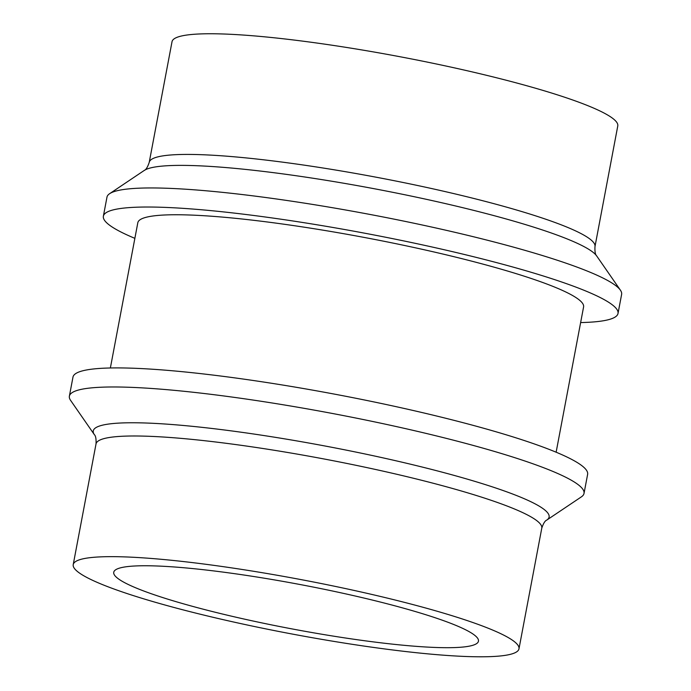 <?xml version="1.0" encoding="UTF-8"?>
<svg xmlns="http://www.w3.org/2000/svg" width="691" height="691" viewBox="0 0 691 691"><rect width="100%" height="100%" fill="white"/><g stroke="black" fill="none" stroke-linecap="round" stroke-linejoin="round"><path stroke-width="1.04" d="M326.765 635.055A185.585 22.553 10.7 0 1 113.739 572.269A185.585 22.553 10.7 0 1 300.283 584.56A185.585 22.553 10.7 0 1 478.457 641.179A185.585 22.553 10.7 0 1 326.765 635.055M333.58 641.343A226.821 27.562 -169.3 0 0 518.976 648.84A226.821 27.562 -169.3 0 0 301.216 579.637A226.821 27.562 -169.3 0 0 73.22 564.616A226.821 27.562 -169.3 0 0 333.58 641.343M149.221 162.376L172.024 41.71A226.821 27.562 10.7 0 1 400.02 56.74A226.821 27.562 10.7 0 1 617.78 125.935L594.977 246.609A226.821 27.562 10.7 0 0 334.617 169.874A226.821 27.562 10.7 0 0 149.221 162.376C147.649 167.101 145.991 169.787 144.246 170.444L109.636 193.679A261.88 31.829 10.7 0 1 361.315 212.828A261.88 31.829 10.7 0 1 618.03 287.525A261.88 31.829 10.7 0 1 620.414 290.194A261.88 31.829 10.7 0 1 621.624 294.383L618.022 313.446A261.88 31.829 10.7 0 1 580.63 322.567M580.423 486.55A261.88 31.829 -169.3 0 0 283.422 404.814A261.88 31.829 -169.3 0 0 69.376 396.159A261.88 31.829 -169.3 0 0 70.586 400.357L94.33 434.613A231.96 28.193 10.7 0 1 282.852 438.56A231.96 28.193 10.7 0 1 546.754 520.098L581.364 496.872A261.88 31.829 -169.3 0 0 584.025 493.409A261.88 31.829 -169.3 0 0 580.423 486.55M134.866 238.343A261.88 31.829 10.7 0 1 103.374 216.205L106.975 197.142A261.88 31.829 10.7 0 1 109.636 193.679M584.025 493.409L587.626 474.346A261.88 31.829 -169.3 0 0 336.206 394.449A261.88 31.829 -169.3 0 0 72.978 377.096L69.376 396.159M103.374 216.205A261.88 31.829 10.7 0 1 366.61 233.558A261.88 31.829 10.7 0 1 618.022 313.446M110.37 367.975L137.82 222.718A226.821 27.562 10.7 0 1 365.815 237.739A226.821 27.562 10.7 0 1 583.584 306.942L556.134 452.208M518.976 648.84L541.779 528.166A226.821 27.562 -169.3 0 0 281.418 451.439A226.821 27.562 -169.3 0 0 96.023 443.942L73.22 564.616M594.977 246.609C594.726 251.576 595.288 254.685 596.67 255.929A231.96 28.193 -169.3 0 0 594.554 253.571A231.96 28.193 -169.3 0 0 331.49 181.18A231.96 28.193 -169.3 0 0 144.246 170.444M541.779 528.166C543.351 523.45 545.009 520.755 546.754 520.098M94.33 434.613C95.712 435.866 96.274 438.975 96.023 443.942M596.67 255.929L620.414 290.194"/></g></svg>
